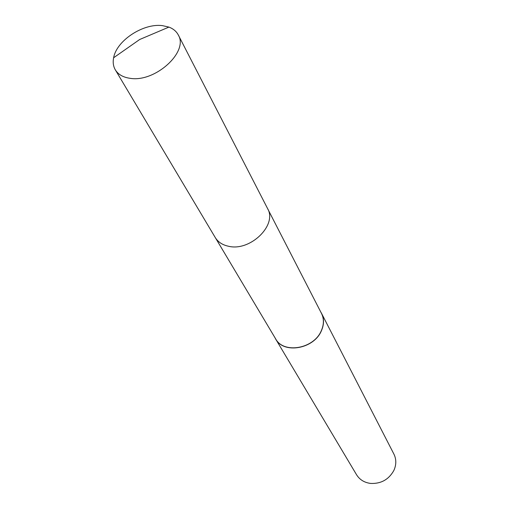 <?xml version="1.0" encoding="UTF-8"?>
<svg xmlns="http://www.w3.org/2000/svg" width="509" height="509" viewBox="0 0 509 509"><rect width="100%" height="100%" fill="white"/><g stroke="black" fill="none" stroke-linecap="round" stroke-linejoin="round"><path stroke-width="0.76" d="M215.574 238.066L275.617 338.809C283.494 354.099 313.754 348.977 321.268 330.793C324.029 324.545 324.099 318.742 321.472 313.385L267.836 209.091M274.854 337.531L275.592 338.911C283.494 354.245 313.837 349.104 321.364 330.869C324.131 324.608 324.201 318.793 321.573 313.423L320.797 312.062M275.592 338.911L356.574 474.782C359.691 479.745 364.399 482.634 370.698 483.435C380.98 483.862 388.672 479.599 393.762 470.647L394.329 469.387C396.409 464.004 396.269 458.908 393.902 454.085L321.573 313.423M162.333 25.615C143.188 23.109 116.529 40.637 113.628 57.752C112.718 62.308 113.284 66.342 115.327 69.854C118.19 74.486 123.076 77.304 129.986 78.297C154.921 82.757 188.915 51.867 178.284 34.949C176.388 31.361 173.27 28.739 168.924 27.098L162.333 25.615M115.327 69.854L215.237 237.518C217.998 242.01 222.388 244.918 228.407 246.229C250.148 251.783 277.609 225.016 267.556 208.512L178.284 34.949M168.924 27.098L139.657 39.511L113.628 57.752"/></g></svg>
